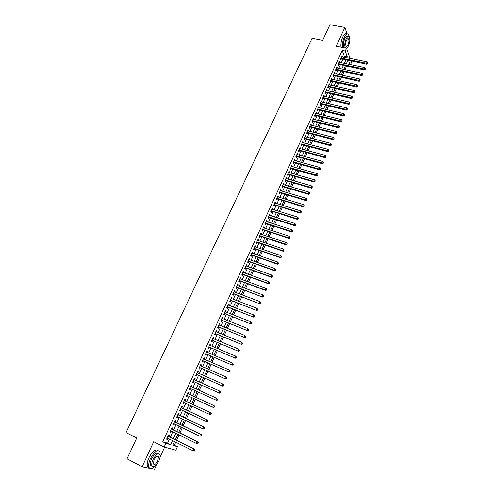 <?xml version="1.0" encoding="UTF-8"?>
<svg xmlns="http://www.w3.org/2000/svg" width="494" height="494" viewBox="0 0 494 494"><rect width="100%" height="100%" fill="white"/><g stroke="black" fill="none" stroke-linecap="round" stroke-linejoin="round"><path stroke-width="0.74" d="M173.079 444.761L177.408 446.644L175.802 450.182L164.187 446.99L165.861 443.334L170.634 444.705L172.505 440.592M151.269 468.633L154.492 469.3L156.666 464.551M160.031 457.185L164.638 447.113M346.714 48.789L346.911 48.369M349.554 42.589L349.69 41.755M350.975 61.034L351.469 62.466L350.487 64.634M174.382 445.137L175.722 442.186M176.605 440.253L179.019 434.936M179.884 433.028L182.298 427.718M183.151 425.84L185.559 420.536M186.405 418.684L188.807 413.385M189.634 411.564L192.043 406.266M192.858 404.469L195.26 399.183M196.062 397.411L198.458 392.143M199.261 390.371L201.638 385.141M202.447 383.363L204.806 378.176M205.621 376.379L207.955 371.235M208.777 369.432L211.092 364.331M211.914 362.516L214.217 357.458M215.044 355.631L217.323 350.616M218.157 348.783L220.417 343.805M221.256 341.959L223.498 337.019M224.344 335.167L226.567 330.27M227.413 328.405L229.617 323.551M230.47 321.674L232.655 316.864M233.514 314.974L235.681 310.201M236.54 308.305L238.695 303.569M239.559 301.667L241.69 296.968M242.56 295.054L244.678 290.398M245.549 288.477L247.648 283.859M248.525 281.926L250.606 277.344M251.489 275.399L253.552 270.86M254.441 268.909L256.485 264.401M257.374 262.444L259.406 257.979M260.301 256.009L262.314 251.576M263.209 249.6L265.21 245.203M266.112 243.221L268.088 238.861M268.995 236.867L270.959 232.544M271.867 230.544L273.818 226.258M274.732 224.245L276.659 219.997M277.579 217.978L279.493 213.76M280.413 211.735L282.309 207.554M283.235 205.516L285.118 201.373M286.051 199.329L287.916 195.223M288.848 193.166L290.7 189.091M291.633 187.035L293.467 182.99M294.412 180.921L296.227 176.92M297.172 174.839L298.975 170.868M299.926 168.781L301.711 164.848M302.661 162.754L304.44 158.846M305.391 156.746L307.151 152.874M308.108 150.769L309.855 146.928M310.812 144.81L312.541 141.006M313.505 138.882L315.221 135.109M316.191 132.979L317.889 129.237M318.858 127.1L320.544 123.389M321.52 121.246L323.193 117.566M324.169 115.417L325.824 111.768M326.806 109.606L328.448 105.988M329.43 103.826L331.06 100.239M332.048 98.071L333.66 94.515M334.654 92.335L336.253 88.809M337.248 86.623L338.835 83.128M339.829 80.942L341.403 77.472M342.404 75.279L343.96 71.84M344.96 69.635L346.51 66.233M347.041 33.895L344.868 27.442L329.943 24.7L322.662 40.28L312.078 38.223L126.032 432.602L136.727 438.024L127.02 458.79L142.155 466.75L149.694 468.306M168.781 436.381L169.356 435.128L168.571 434.881L166.589 439.203L167.386 439.444L167.904 438.308M172.066 429.212L172.634 427.958L171.856 427.693L169.887 432.003L170.671 432.256L171.196 431.101M175.333 422.067L175.901 420.82L175.129 420.542L173.166 424.828L173.944 425.099L174.475 423.932M178.581 414.96L179.149 413.719L178.39 413.429L176.432 417.689L177.204 417.98L177.741 416.8M181.817 407.883L182.385 406.648L181.631 406.34L179.686 410.588L180.446 410.885L180.989 409.693M185.04 400.844L185.602 399.609L184.855 399.288L182.922 403.518L183.669 403.833L184.225 402.622M188.245 393.829L188.807 392.606L188.072 392.267L186.145 396.478L186.886 396.806L187.442 395.589M191.444 386.833L191.993 385.635L191.264 385.283L189.35 389.47L190.085 389.815L190.641 388.593M194.63 379.867L195.167 378.694L194.451 378.324L192.543 382.492L193.265 382.856L193.821 381.64M197.804 372.933L198.329 371.784L197.619 371.402L195.723 375.551L196.433 375.922L196.989 374.718M200.959 366.029L201.478 364.905L200.774 364.51L198.884 368.641L199.588 369.03L200.138 367.826M204.102 359.163L204.609 358.057L203.917 357.644L202.034 361.762L202.731 362.164L203.275 360.966M207.233 352.321L207.727 351.24L207.042 350.814L205.164 354.908L205.856 355.328L206.399 354.136M210.345 345.51L210.827 344.454L210.154 344.015L208.289 348.091L208.968 348.523L209.512 347.338M213.445 338.736L213.914 337.698L213.247 337.248L211.395 341.305L212.068 341.749L212.605 340.57M216.533 331.987L216.996 330.974L216.335 330.511L214.482 334.549L215.149 335.006L215.687 333.827M219.602 325.268L220.052 324.28L219.404 323.798L217.564 327.825L218.218 328.294L218.756 327.121M222.664 318.581L223.103 317.617L222.461 317.123L220.627 321.125L221.275 321.613L221.812 320.445M225.709 311.924L226.141 310.979L225.505 310.473L223.677 314.462L224.319 314.956L224.85 313.795M228.741 305.292L229.16 304.372L228.531 303.853L226.715 307.824L227.345 308.336L227.876 307.182M231.754 298.697L232.168 297.796L231.55 297.264L229.741 301.217L230.365 301.741L230.889 300.593M234.761 292.127L235.163 291.25L234.551 290.707L232.748 294.64L233.366 295.177L233.89 294.029M237.75 285.588L238.145 284.735L237.54 284.173L235.749 288.088L236.354 288.638L236.879 287.502M240.732 279.079L241.109 278.246L240.516 277.671L238.732 281.568L239.331 282.136L239.849 281M243.696 272.595L244.067 271.78L243.48 271.2L241.702 275.078L242.295 275.658L242.813 274.522M246.648 266.143L247.006 265.352L246.426 264.753L244.66 268.619L245.246 269.205L245.759 268.081M249.587 259.714L249.939 258.942L249.365 258.337L247.605 262.184L248.179 262.783L248.692 261.666M252.508 253.317L252.854 252.57L252.286 251.946L250.532 255.781L251.106 256.392L251.613 255.275M255.423 246.951L255.756 246.222L255.2 245.586L253.453 249.402L254.015 250.026L254.527 248.914M258.325 240.609L258.646 239.899L258.096 239.257L256.361 243.048L256.917 243.69L257.423 242.585M261.215 234.292L261.524 233.606L260.98 232.946L259.251 236.731L259.801 237.379L260.307 236.274M264.086 228.006L264.395 227.339L263.858 226.672L262.135 230.432L262.672 231.093L263.178 230M266.951 221.744L267.248 221.102L266.717 220.417L265 224.165L265.537 224.838L266.038 223.745M269.798 215.514L270.088 214.884L269.563 214.198L267.859 217.928L268.384 218.614L268.884 217.527M272.639 209.308L272.916 208.703L272.404 207.999L270.7 211.716L271.218 212.408L271.719 211.327M275.467 203.133L275.732 202.54L275.226 201.83L273.534 205.529L274.047 206.233L274.541 205.158M278.276 196.976L278.536 196.408L278.036 195.686L276.35 199.366L276.856 200.089L277.35 199.014M281.08 190.851L281.333 190.301L280.839 189.566L279.159 193.234L279.66 193.963L280.147 192.895M283.871 184.756L284.112 184.225L283.624 183.472L281.957 187.127L282.445 187.868L282.932 186.806M286.65 178.68L286.884 178.167L286.403 177.408L284.735 181.045L285.223 181.798L285.705 180.736M289.416 172.634L289.638 172.14L289.163 171.369L287.508 174.987L287.983 175.753L288.471 174.697M292.17 166.608L291.917 165.354L290.268 168.96L290.738 169.732L291.219 168.682M294.912 160.612L294.659 159.364L293.016 162.958L293.479 163.742L293.961 162.693M297.641 154.641L297.388 153.406L295.752 156.981L296.209 157.771L296.684 156.734M300.358 148.7L300.105 147.465L298.475 151.028L298.926 151.831L299.401 150.793M303.069 142.778L302.81 141.55L301.186 145.1L301.636 145.915L302.106 144.878M305.761 136.881L305.508 135.665L303.89 139.197L304.329 140.018L304.798 138.993M308.447 131.009L308.188 129.798L306.583 133.318L307.015 134.152L307.478 133.127M311.121 125.161L310.862 123.963L309.256 127.464L309.682 128.31L310.152 127.291M313.789 119.344L313.523 118.146L311.924 121.635L312.344 122.487L312.813 121.475M316.438 113.546L316.172 112.354L314.585 115.831L314.999 116.695L315.462 115.682M319.081 107.772L318.809 106.593L317.228 110.045L317.636 110.922L318.099 109.915M321.705 102.023L321.44 100.85L319.865 104.29L320.266 105.179L320.723 104.172M324.33 96.293L324.058 95.132L322.489 98.559L322.885 99.455L323.342 98.454M326.935 90.593L326.664 89.433L325.101 92.847L325.49 93.755L325.941 92.761M329.529 84.912L329.257 83.764L327.701 87.16L328.084 88.08L328.541 87.086M332.116 79.262L331.845 78.114L330.295 81.504L330.671 82.424L331.122 81.436M334.691 73.631L334.419 72.488L332.876 75.86L333.246 76.798L333.697 75.81M337.26 68.018L336.982 66.888L335.445 70.247L335.809 71.192L336.26 70.21M339.816 62.435L339.532 61.312L338.001 64.652L338.365 65.603L338.81 64.634M347.035 63.924L346.695 62.973M343.873 57.174L344.293 56.254L342.2 50.425L162.761 441.784L167.565 443.167L169.442 439.067M170.319 437.141L172.733 431.855M173.598 429.959L176.012 424.679M176.864 422.808L179.279 417.535M180.119 415.689L182.527 410.421M183.354 408.606L185.756 403.339M186.578 401.554L188.98 396.293M189.782 394.533L192.178 389.291M192.981 387.531L195.358 382.325M196.167 380.553L198.52 375.397M199.335 373.612L201.676 368.493M202.497 366.702L204.812 361.627M205.64 359.817L207.937 354.785M208.764 352.969L211.043 347.98M211.877 346.152L214.143 341.2M214.976 339.366L217.224 334.457M218.064 332.61L220.287 327.738M221.139 325.886L223.344 321.057M224.196 319.186L226.382 314.4M227.24 312.523L229.407 307.774M230.272 305.885L232.421 301.173M233.292 299.278L235.422 294.609M236.293 292.701L238.411 288.07M239.281 286.156L241.381 281.561M242.264 279.635L244.345 275.078M245.228 273.145L247.29 268.625M248.179 266.686L250.223 262.203M251.113 260.252L253.144 255.806M254.04 253.848L256.053 249.439M256.954 247.469L258.949 243.097M259.856 241.121L261.832 236.787M262.74 234.798L264.704 230.5M265.618 228.506L267.563 224.239M268.477 222.238L270.409 218.008M271.329 215.995L273.244 211.803M274.164 209.783L276.066 205.628M276.992 203.602L278.875 199.477M279.802 197.439L281.673 193.352M282.605 191.308L284.458 187.251M285.396 185.201L287.23 181.181M288.175 179.118L289.99 175.135M290.935 173.067L292.744 169.115M293.689 167.04L295.48 163.119M296.431 161.032L298.209 157.148M299.166 155.054L300.926 151.201M301.883 149.102L303.631 145.279M304.588 143.18L306.323 139.388M307.287 137.276L309.003 133.516M309.973 131.398L311.671 127.668M312.646 125.544L314.332 121.851M315.308 119.715L316.981 116.053M317.957 113.91L319.618 110.279M320.594 108.13L322.242 104.53M323.224 102.375L324.854 98.806M325.842 96.645L327.46 93.107M328.448 90.933L330.054 87.426M331.048 85.252L332.635 81.769M333.635 79.59L335.21 76.138M336.21 73.952L337.773 70.531M338.773 68.339L340.323 64.949M341.329 62.744L342.861 59.385M342.361 56.872L342.076 55.754L340.551 59.082L340.903 60.046L341.348 59.076M164.187 446.99L153.708 441.71L142.155 466.75M162.761 441.784L165.861 443.334M342.2 50.425L345.257 51.03L346.529 48.245L350.067 58.428M344.868 27.442L336.204 46.22L346.529 48.245M174.518 441.587L172.82 445.329L177.408 446.644M347.862 60.404L346.325 63.775M345.325 65.986L343.775 69.388M342.774 71.587L341.212 75.02M340.218 77.218L338.643 80.683M337.643 82.868L336.056 86.364M335.068 88.543L333.462 92.069M332.474 94.243L330.856 97.793M329.869 99.967L328.244 103.549M327.256 105.71L325.614 109.322M324.632 111.483L322.977 115.127M322.002 117.276L320.328 120.95M319.352 123.092L317.667 126.804M316.697 128.934L314.999 132.676M314.03 134.8L312.313 138.573M311.35 140.697L309.621 144.501M308.657 146.613L306.916 150.448M305.959 152.553L304.199 156.425M303.242 158.518L301.47 162.421M300.519 164.514L298.728 168.448M297.783 170.529L295.974 174.499M295.035 176.574L293.214 180.576M292.275 182.644L290.435 186.683M289.503 188.739L287.65 192.808M286.718 194.864L284.853 198.965M283.92 201.009L282.037 205.152M281.111 207.184L279.215 211.358M278.295 213.389L276.381 217.595M275.461 219.614L273.528 223.862M272.614 225.869L270.669 230.148M269.761 232.155L267.797 236.472M266.89 238.466L264.908 242.813M264.006 244.802L262.011 249.192M261.116 251.168L259.103 255.589M258.208 257.559L256.176 262.024M255.287 263.981L253.237 268.483M252.354 270.434L250.291 274.967M249.408 276.912L247.327 281.487M246.444 283.414L244.351 288.033M243.474 289.953L241.362 294.603M240.492 296.517L238.355 301.21M237.491 303.112L235.342 307.842M234.477 309.738L232.31 314.505M231.451 316.388L229.265 321.199M228.413 323.07L226.209 327.923M225.363 329.788L223.14 334.679M222.294 336.531L220.052 341.459M219.213 343.305L216.952 348.276M216.119 350.11L213.84 355.124M213.013 356.946L210.71 361.997M209.888 363.812L207.573 368.907M206.751 370.71L204.417 375.848M203.602 377.638L201.243 382.819M200.434 384.604L198.057 389.828M197.254 391.594L194.858 396.861M194.056 398.627L191.653 403.913M190.838 405.704L188.43 410.996M187.603 412.817L185.194 418.109M184.355 419.956L181.946 425.26M181.094 427.137L178.68 432.441M177.815 434.343L175.401 439.654M350.011 64.535L348.61 60.552M346.893 57.786L347.313 56.866L345.257 51.03M173.388 438.66L175.802 433.361M176.667 431.46L179.081 426.161M179.933 424.29L182.342 418.998M183.188 417.152L185.596 411.866M186.423 410.051L188.825 404.771M189.64 402.981L192.043 397.701M192.845 395.941L195.241 390.68M196.05 388.914L198.421 383.702M199.23 381.924L201.589 376.749M202.404 374.965L204.738 369.833M205.56 368.036L207.875 362.948M208.703 361.139L211 356.088M211.827 354.272L214.112 349.264M214.946 347.436L217.206 342.472M218.045 340.632L220.287 335.71M221.127 333.858L223.35 328.979M224.202 327.114L226.406 322.273M227.259 320.402L229.444 315.604M230.303 313.721L232.47 308.96M233.335 307.07L235.484 302.347M236.348 300.445L238.485 295.764M239.355 293.85L241.467 289.206M242.344 287.286L244.444 282.679M245.32 280.753L247.401 276.183M248.284 274.244L250.347 269.718M251.236 267.773L253.28 263.277M254.175 261.32L256.201 256.868M257.096 254.898L259.109 250.483M260.011 248.507L262.005 244.129M262.907 242.146L264.889 237.799M265.797 235.805L267.76 231.501M268.668 229.5L270.613 225.227M271.527 223.22L273.46 218.978M274.38 216.965L276.294 212.76M277.214 210.734L279.116 206.566M280.042 204.535L281.926 200.403M282.852 198.36L284.717 194.266M285.656 192.215L287.502 188.152M288.44 186.096L290.274 182.064M291.219 180.001L293.035 176.006M293.979 173.931L295.789 169.967M296.733 167.892L298.524 163.959M299.475 161.871L301.247 157.975M302.204 155.882L303.964 152.016M304.922 149.917L306.669 146.088M307.626 143.976L309.361 140.179M310.325 138.061L312.041 134.294M313.005 132.17L314.709 128.434M315.678 126.303L317.364 122.598M318.34 120.462L320.013 116.788M320.989 114.645L322.65 111.008M323.626 108.853L325.274 105.241M326.256 103.085L327.886 99.504M328.874 97.343L330.486 93.792M331.48 91.618L333.079 88.099M334.074 85.925L335.661 82.436M336.661 80.25L338.236 76.792M339.23 74.6L340.792 71.173M341.792 68.975L343.342 65.572M344.349 63.368L345.88 59.996M344.293 56.254L347.313 56.866M167.565 443.167L170.634 444.705M341.7 56.575L342.428 56.717M339.162 62.12L339.891 62.269M336.618 67.684L337.34 67.839M334.061 73.273L334.784 73.427M331.493 78.886L332.215 79.046M328.911 84.523L329.64 84.684M326.318 90.18L327.047 90.346M323.718 95.867L324.447 96.034M321.106 101.573L321.835 101.739M318.488 107.297L319.217 107.47M315.851 113.052L316.58 113.231M313.208 118.832L313.937 119.011M310.553 124.63L311.282 124.815M307.886 130.459L308.62 130.644M305.212 136.307L305.94 136.498M302.519 142.186L303.254 142.377M299.821 148.083L300.55 148.274M297.11 154.005L297.839 154.202M294.387 159.957L295.116 160.155M291.651 165.928L292.386 166.138M288.91 171.931L289.638 172.14M286.149 177.957L286.884 178.167M283.383 184.009L284.112 184.225M280.598 190.085L281.333 190.301M277.807 196.186L278.536 196.408M275.004 202.318L275.732 202.54M272.182 208.474L272.916 208.703M269.353 214.655L270.088 214.884M266.513 220.867L267.248 221.102M263.66 227.098L264.395 227.339M260.795 233.366L261.524 233.606M257.917 239.652L258.646 239.899M255.021 245.969L255.756 246.222M252.119 252.317L252.854 252.57M249.204 258.689L249.939 258.942M246.271 265.087L247.006 265.352M243.332 271.521L244.067 271.78M240.374 277.974L241.109 278.246M237.41 284.464L238.145 284.735M234.428 290.978L235.163 291.25M231.433 297.518L232.168 297.796M228.426 304.094L229.16 304.372M225.4 310.695L226.141 310.979M222.368 317.327L223.103 317.617M219.317 323.984L220.052 324.28M216.255 330.677L216.996 330.974M213.18 337.396L213.914 337.698M210.092 344.145L210.827 344.454M206.986 350.931L207.727 351.24M203.874 357.742L204.609 358.057M200.737 364.584L201.478 364.905M197.594 371.457L198.329 371.784M194.432 378.367L195.167 378.694M191.258 385.301L191.993 385.635M188.066 392.273L188.807 392.606M186.145 396.466L186.886 396.806M182.934 403.487L183.669 403.833M179.705 410.539L180.446 410.885M176.463 417.621L177.204 417.98M173.209 424.741L173.944 425.099M169.936 431.892L170.671 432.256M166.645 439.073L167.386 439.444M340.749 58.656L366.807 64.263L366.499 63.294L340.996 58.113M367.592 63.331L367.845 62.763L367.592 63.331L366.499 63.294L367.128 61.886L341.632 56.724M366.807 64.263L367.715 63.714M367.845 62.763L367.128 61.886M349.375 37.217L348.505 34.426C347.251 33.141 345.825 34.092 344.232 37.278C342.762 40.743 342.175 44.133 342.472 47.449M346.856 33.963C345.602 32.962 344.225 33.975 342.725 36.994C341.261 40.452 340.675 43.836 340.977 47.158M344.028 47.751C342.997 45.559 343.225 42.533 344.713 38.668C345.856 36.377 346.887 35.691 347.795 36.612L347.825 36.618M346.578 48.393L348.498 45.973C349.987 42.101 350.209 39.063 349.165 36.871C348.264 35.951 347.239 36.636 346.09 38.933C344.608 42.799 344.38 45.825 345.399 48.023M346.522 40.199C345.565 42.706 345.417 44.658 346.09 46.066C346.677 46.671 347.338 46.226 348.079 44.738C349.036 42.237 349.178 40.28 348.511 38.872C347.924 38.273 347.263 38.717 346.522 40.199M346.689 48.715L347.084 48.072M160.105 455.968L160.007 451.899C157.666 449.114 154.474 451.349 150.417 458.617C148.805 462.298 148.323 465.181 148.978 467.268C150.065 469.405 152.022 469.065 154.863 466.256M158.173 450.528C155.61 448.725 152.516 451.158 148.892 457.833C147.28 461.507 146.798 464.385 147.459 466.478L149.293 467.88M152.072 466.114L150.553 465.12C150.083 463.619 150.423 461.538 151.584 458.895C154.319 453.9 156.579 452.195 158.37 453.788M158.87 460.982C160.025 458.333 160.365 456.258 159.889 454.764C158.204 452.757 155.906 454.375 152.992 459.618C151.831 462.267 151.485 464.348 151.954 465.848C153.671 467.855 155.981 466.231 158.87 460.982M154.048 459.865L153.381 463.878C154.486 465.169 155.974 464.125 157.839 460.741L158.494 456.734C157.407 455.443 155.925 456.487 154.048 459.865M338.205 64.214L364.276 69.92L363.967 68.962L338.452 63.677M365.06 68.993L365.319 68.425L365.06 68.993L363.967 68.962L364.597 67.542L339.088 62.287M364.276 69.92L365.19 69.376M365.319 68.425L364.597 67.542M335.648 69.796L361.738 75.601L361.417 74.65L335.895 69.265M362.522 74.68L362.775 74.112L362.522 74.68L361.417 74.65L362.059 73.229L336.531 67.869M361.738 75.601L362.645 75.063M362.775 74.112L362.059 73.229M333.086 75.397L359.187 81.306L358.86 80.368L333.327 74.878M359.965 80.392L360.225 79.818L359.965 80.392L358.86 80.368L359.502 78.935L333.969 73.47M359.187 81.306L360.095 80.769M360.225 79.818L359.502 78.935M330.511 81.022L356.625 87.03L356.298 86.104L330.745 80.51M357.403 86.129L357.662 85.555L357.403 86.129L356.298 86.104L356.94 84.665L331.394 79.102M356.625 87.03L357.533 86.499M357.662 85.555L356.94 84.665M327.923 86.672L354.056 92.786L353.716 91.865L328.158 86.172M354.828 91.89L355.087 91.31L354.828 91.89L353.716 91.865L354.365 90.421L328.806 84.752M354.056 92.786L354.964 92.255M355.087 91.31L354.365 90.421M325.33 92.347L351.469 98.559L351.129 97.651L325.558 91.853M352.241 97.67L352.5 97.096L352.241 97.67L351.129 97.651L351.777 96.2L326.207 90.427M351.469 98.559L352.376 98.034M352.5 97.096L351.777 96.2M322.724 98.047L348.875 104.358L348.529 103.456L322.946 97.559M349.647 103.481L349.906 102.9L349.647 103.481L348.529 103.456L349.178 102.005L323.601 96.126M348.875 104.358L349.783 103.839M349.906 102.9L349.178 102.005M320.106 103.765L346.275 110.181L345.917 109.291L320.322 103.283M347.041 109.316L347.301 108.729L347.041 109.316L345.917 109.291L346.572 107.834L320.983 101.85M346.275 110.181L347.177 109.668M347.301 108.729L346.572 107.834M317.475 109.507L343.657 116.034L343.299 115.151L317.691 109.038M344.417 115.17L344.682 114.583L344.417 115.17L343.299 115.151L343.954 113.688L318.352 107.599M343.657 116.034L344.565 115.522M344.682 114.583L343.954 113.688M314.839 115.275L341.033 121.907L340.662 121.036L315.048 114.812M341.792 121.055L342.052 120.468L341.792 121.055L340.662 121.036L341.323 119.56L315.709 113.367M341.033 121.907L341.934 121.401M342.052 120.468L341.323 119.56M312.183 121.067L338.396 127.804L338.019 126.946L312.393 120.616M339.15 126.964L339.415 126.371L339.15 126.964L338.019 126.946L338.68 125.464L313.06 119.165M338.396 127.804L339.298 127.304M339.415 126.371L338.68 125.464M309.522 126.884L335.747 133.726L335.364 132.88L309.726 126.439M336.5 132.892L336.766 132.299L336.5 132.892L335.364 132.88L336.031 131.392L310.393 124.982M335.747 133.726L336.649 133.232M336.766 132.299L336.031 131.392M306.848 132.725L333.086 139.679L332.697 138.839L307.052 132.287M333.833 138.851L334.098 138.258L333.833 138.851L332.697 138.839L333.37 137.344L307.719 130.824M333.086 139.679L333.987 139.191M334.098 138.258L333.37 137.344M304.168 138.592L330.412 145.65L330.023 144.822L304.36 138.166M331.159 144.835L331.425 144.236L331.159 144.835L330.023 144.822L330.69 143.328L305.033 136.69M330.412 145.65L331.313 145.168M331.425 144.236L330.69 143.328M301.47 144.476L327.732 151.652L327.331 150.837L301.661 144.063M328.473 150.843L328.745 150.244L328.473 150.843L327.331 150.837L328.004 149.33L302.34 142.587M327.732 151.652L328.634 151.17M328.745 150.244L328.004 149.33M298.765 150.392L325.033 157.679L324.632 156.87L298.95 149.985M325.774 156.882L326.046 156.277L325.774 156.882L324.632 156.87L325.305 155.357L299.63 148.503M325.033 157.679L325.935 157.203M326.046 156.277L325.305 155.357M296.048 156.332L322.329 163.73L321.921 162.934L296.227 155.937M323.064 162.94L323.335 162.335L323.064 162.94L321.921 162.934L322.601 161.415L296.913 154.443M322.329 163.73L323.23 163.261M323.335 162.335L322.601 161.415M293.319 162.298L319.612 169.806L319.198 169.022L293.492 161.909M320.347 169.028L320.618 168.417L320.347 169.028L319.198 169.022L319.877 167.497L294.177 160.414M319.612 169.806L320.513 169.343M320.618 168.417L319.877 167.497M290.472 168.51L316.882 175.913L316.456 175.135L290.75 167.911M317.611 175.142L317.889 174.53L317.611 175.142L316.456 175.135L317.142 173.604L291.435 166.404M316.882 175.913L317.784 175.45M317.889 174.53L317.142 173.604M287.823 174.302L314.141 182.039L313.709 181.279L287.99 173.931M314.869 181.279L315.141 180.668L314.869 181.279L313.709 181.279L314.4 179.742L288.681 172.425M314.141 182.039L315.042 181.588M315.141 180.668L314.4 179.742M285.057 180.347L311.387 188.195L310.954 187.448L285.223 179.983M312.109 187.448L312.387 186.831L312.109 187.448L310.954 187.448L311.64 185.905L285.915 178.47M311.387 188.195L312.288 187.745M312.387 186.831L311.64 185.905M282.278 186.411L308.627 194.383L308.182 193.642L282.445 186.059M309.343 193.642L309.621 193.018L309.343 193.642L308.182 193.642L308.874 192.092L283.136 184.54M308.627 194.383L309.522 193.938M309.621 193.018L308.874 192.092M279.493 192.506L305.848 200.589L305.397 199.866L279.647 192.166M306.564 199.86L306.842 199.236L306.564 199.86L305.397 199.866L306.095 198.304L280.345 190.635M305.848 200.589L306.743 200.15M306.842 199.236L306.095 198.304M276.689 198.625L303.057 206.832L302.6 206.115L276.844 198.292M303.773 206.109L304.051 205.479L303.773 206.109L302.6 206.115L303.297 204.547L277.548 196.76M303.057 206.832L303.952 206.393M304.051 205.479L303.297 204.547M273.88 204.769L300.259 213.093L299.79 212.389L274.028 204.448M300.963 212.383L301.247 211.753L300.963 212.383L299.79 212.389L300.494 210.815L274.732 202.904M300.259 213.093L301.149 212.667M301.247 211.753L300.494 210.815M271.052 210.944L297.444 219.385L296.974 218.694L271.2 210.629M298.148 218.688L298.432 218.052L298.148 218.688L296.974 218.694L297.678 217.113L271.904 209.079M297.444 219.385L298.339 218.959M298.432 218.052L297.678 217.113M268.217 217.138L294.615 225.702L294.14 225.023L268.353 216.835M295.319 225.017L295.603 224.381L295.319 225.017L294.14 225.023L294.85 223.436L269.069 215.285M294.615 225.702L295.511 225.289M295.603 224.381L294.85 223.436M265.371 223.368L291.781 232.05L291.293 231.383L265.5 223.072M292.479 231.371L292.763 230.735L292.479 231.371L291.293 231.383L292.003 229.79L266.217 221.51M291.781 232.05L292.67 231.643M292.763 230.735L292.003 229.79M262.505 229.617L288.928 238.429L288.434 237.775L262.635 229.333M289.62 237.756L289.91 237.12L289.62 237.756L288.434 237.775L289.151 236.175L263.351 227.765M288.928 238.429L289.817 238.022M289.91 237.12L289.151 236.175M259.634 235.897L286.063 244.833L285.563 244.19L259.758 235.626M286.755 244.172L287.045 243.53L286.755 244.172L285.563 244.19L286.285 242.579L260.48 234.051M286.063 244.833L286.952 244.431M287.045 243.53L286.285 242.579M256.744 242.202L283.192 251.267L282.679 250.631L256.868 241.943M283.877 250.612L284.161 249.97L283.877 250.612L282.679 250.631L283.402 249.019L257.59 240.362M283.192 251.267L284.075 250.866M284.161 249.97L283.402 249.019M253.848 248.538L280.302 257.726L279.783 257.108L253.965 248.284M280.981 257.084L279.783 257.108L280.512 255.484L281.475 256.689L281.271 256.435L280.981 257.084L281.185 257.337L281.475 256.689M254.688 246.697L280.512 255.484L281.271 256.435M280.302 257.726L281.185 257.337M250.933 254.904L277.4 264.216L276.875 263.605L251.045 254.657M278.079 263.586L276.875 263.605L277.603 261.981L278.573 263.178L278.369 262.938L278.079 263.586L278.283 263.827L278.573 263.178M251.779 253.064L277.603 261.981L278.369 262.938M277.4 264.216L278.283 263.827M248.013 261.289L274.485 270.731L273.954 270.138L248.118 261.06M275.158 270.113L273.954 270.138L274.683 268.501L275.658 269.699L275.448 269.465L275.158 270.113L275.368 270.354L275.658 269.699M248.853 259.455L274.683 268.501L275.448 269.465M274.485 270.731L275.368 270.354M245.073 267.711L271.558 277.282L271.021 276.702L245.172 267.489M272.225 276.677L271.021 276.702L271.756 275.053L272.731 276.251L272.521 276.016L272.225 276.677L272.441 276.906L272.731 276.251M245.913 265.877L271.756 275.053L272.521 276.016M271.558 277.282L272.441 276.906M242.122 274.158L268.619 283.859L268.069 283.29L242.221 273.948M269.279 283.26L268.069 283.29L268.81 281.636L269.792 282.827L269.576 282.605L269.279 283.26L269.502 283.488L269.792 282.827M242.962 272.33L268.81 281.636L269.576 282.605M268.619 283.859L269.502 283.488M239.164 280.629L265.661 290.46L265.111 289.91L239.25 280.431M266.322 289.879L265.111 289.91L265.852 288.249L266.84 289.441L266.618 289.218L266.322 289.879L266.544 290.102L266.84 289.441M239.998 278.807L265.852 288.249L266.618 289.218M265.661 290.46L266.544 290.102M236.188 287.131L262.697 297.098L236.268 286.946M263.351 296.53L262.135 296.554L262.876 294.893L263.87 296.079L263.648 295.863L263.351 296.53L263.574 296.746L263.87 296.079M237.015 285.316L262.876 294.893L263.648 295.863M262.697 297.098L263.574 296.746M233.193 293.664L259.714 303.767L233.273 293.492M260.369 303.205L259.146 303.236L259.893 301.562L260.894 302.748L260.369 303.205L260.894 302.748M234.026 291.849L259.893 301.562L260.665 302.538M259.714 303.767L260.591 303.415M230.192 300.228L256.719 310.46L230.266 300.062M257.368 309.911L256.145 309.948L256.892 308.268L257.899 309.448L257.368 309.911L257.899 309.448M231.019 298.419L256.892 308.268L257.67 309.238M256.719 310.46L257.596 310.121M227.178 306.817L253.712 317.185L227.246 306.663M254.354 316.648L253.126 316.685L253.885 314.999L254.892 316.179L254.354 316.648L254.892 316.179M228.006 305.014L253.885 314.999L254.657 315.975M253.712 317.185L254.589 316.852M224.146 313.437L250.693 323.941L224.214 313.295M251.329 323.416L250.1 323.459L250.859 321.761L251.872 322.934L251.329 323.416L251.872 322.934M224.974 311.634L250.859 321.761L251.631 322.743M250.693 323.941L251.57 323.613M221.102 320.087L247.655 330.733L221.164 319.958M248.291 330.22L247.056 330.258L247.815 328.553L248.834 329.726L248.291 330.22L248.834 329.726M221.929 318.29L247.815 328.553L248.593 329.535M247.655 330.733L248.531 330.406M218.045 326.769L244.604 337.55L218.101 326.645M245.24 337.05L243.999 337.087L244.765 335.377L245.784 336.55L245.24 337.05L245.784 336.55M218.867 324.972L244.765 335.377L245.543 336.365M244.604 337.55L245.481 337.229M214.976 333.475L241.541 344.398L215.026 333.37M242.171 343.91L240.93 343.954L241.696 342.237L242.727 343.404L242.171 343.91L242.727 343.404M215.798 331.684L241.696 342.237L242.48 343.225M241.541 344.398L242.418 344.09M211.889 340.218L238.466 351.277L211.932 340.119M239.09 350.802L237.842 350.851L238.614 349.122L239.646 350.283L239.09 350.802L239.646 350.283M212.71 338.427L238.614 349.122L239.399 350.11M238.466 351.277L239.337 350.975M208.795 346.986L235.379 358.193L208.832 346.905M235.996 357.73L234.743 357.773L235.521 356.044L236.558 357.199L235.996 357.73L236.558 357.199M209.61 345.201L235.521 356.044L236.305 357.032M235.379 358.193L236.249 357.897M205.683 353.784L232.273 365.134L205.714 353.716M232.884 364.683L231.63 364.733L232.408 362.991L233.452 364.152L232.884 364.683L233.452 364.152M206.492 352.006L232.408 362.991L233.199 363.985M232.273 365.134L233.137 364.844M202.552 360.62L229.154 372.112L202.583 360.558M229.759 371.673L228.5 371.729L229.284 369.975L230.334 371.13L229.759 371.673L230.334 371.13M203.367 358.848L229.284 369.975L230.074 370.975M229.154 372.112L230.019 371.828M199.415 367.48L226.017 379.12L199.434 367.431M226.623 378.694L225.357 378.75L226.147 376.99L227.197 378.145L226.623 378.694L227.197 378.145M200.224 365.714L226.147 376.99L226.937 377.99M226.017 379.12L226.882 378.842M196.26 374.372L222.868 386.166L196.272 374.341M223.467 385.752L222.201 385.808L222.992 384.042L224.048 385.184L223.467 385.752L224.048 385.184M197.069 372.606L222.992 384.042L223.782 385.042M222.868 386.166L223.733 385.894M193.092 381.3L219.707 393.236L193.098 381.275M220.299 392.835L219.027 392.897L219.824 391.118L220.886 392.267L220.299 392.835L220.886 392.267M193.895 379.54L219.824 391.118L220.62 392.125M219.707 393.236L220.571 392.971M190.147 388.37L216.526 400.344L189.9 388.315M217.119 399.955L215.841 400.017L216.644 398.232L217.712 399.374L217.119 399.955L217.712 399.374M190.709 386.499L216.644 398.232L217.434 399.245M216.526 400.344L217.391 400.084M214.198 407.235L214.242 406.395L214.198 407.235L213.334 407.482L186.707 395.249M213.921 407.112L212.642 407.173L213.445 405.383L214.137 405.698L187.547 393.452M187.757 393.607L213.445 405.383L214.242 406.395M214.519 406.519L214.137 405.698M210.987 414.417L211.309 413.694L210.987 414.417L210.129 414.657L183.484 402.283M210.71 414.293L209.425 414.361L210.234 412.564L210.932 412.861L184.342 400.455M184.546 400.615L210.234 412.564L211.031 413.577M211.309 413.694L210.932 412.861M207.764 421.629L208.085 420.907L207.764 421.629L206.196 421.586L180.248 409.359M207.48 421.518L206.196 421.586L207.005 419.776L207.715 420.061L181.119 407.494M181.063 407.581L207.005 419.776L207.801 420.795M208.085 420.907L207.715 420.061M204.522 428.878L204.849 428.15L204.522 428.878L202.948 428.841L177.006 416.448M204.238 428.773L202.948 428.841L203.763 427.026L204.479 427.291L177.883 414.565M177.815 414.67L203.763 427.026L204.559 428.045M204.849 428.15L204.479 427.291M201.268 436.159L201.595 435.43L201.268 436.159L199.687 436.134L173.74 423.58M200.978 436.06L199.687 436.134L200.502 434.306L201.231 434.559L174.635 421.666M174.555 421.79L200.502 434.306L201.305 435.331M201.595 435.43L201.231 434.559M198.001 443.476L198.329 442.741L198.001 443.476L196.408 443.458L170.461 430.743M197.705 443.384L196.408 443.458L197.23 441.624L197.964 441.858L171.369 428.804M171.282 428.946L197.23 441.624L198.032 442.649M198.329 442.741L197.964 441.858M194.716 450.824L195.044 450.09L194.414 450.738L194.716 450.824L193.117 450.818L167.17 437.943M194.414 450.738L193.117 450.818L193.938 448.972L194.685 449.194L168.084 435.974M167.991 436.14L193.938 448.972L194.747 450.003M195.044 450.09L194.685 449.194M347.64 38.705L348.511 38.872M157.333 456.135L158.494 456.734M150.553 465.12L151.954 465.848M148.978 467.268L147.459 466.478"/></g></svg>
